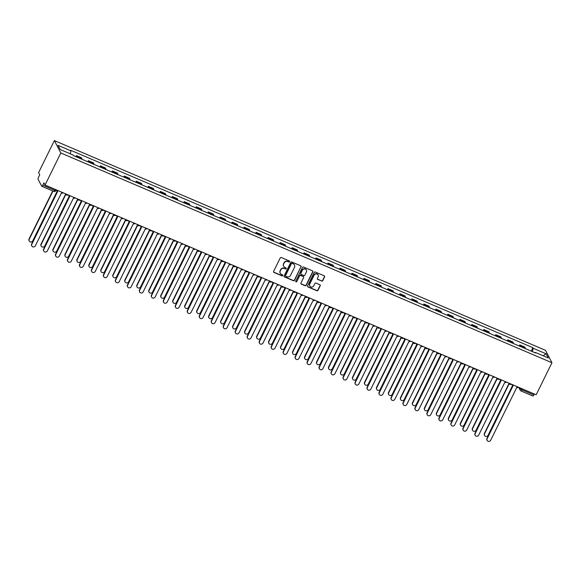 <?xml version="1.0" encoding="UTF-8"?>
<svg xmlns="http://www.w3.org/2000/svg" width="581" height="581" viewBox="0 0 581 581"><rect width="100%" height="100%" fill="white"/><g stroke="black" fill="none" stroke-linecap="round" stroke-linejoin="round"><path stroke-width="0.87" d="M289.621 261.704A0.596 0.559 152.5 0 0 289.353 260.956L281.342 257.536A0.85 0.799 152.5 0 0 280.216 257.957L273.615 271.385A0.85 0.799 152.5 0 0 274 272.453L282.01 275.873A0.596 0.559 152.5 0 0 282.794 275.074A0.596 0.559 152.5 0 0 282.526 274.828L281.487 274.385A2.716 2.571 152.5 0 1 280.253 270.971L280.805 269.845A2.716 2.571 152.5 0 1 284.385 268.495L285.424 268.938A0.596 0.559 152.5 0 0 286.208 268.139A0.596 0.559 152.5 0 0 285.939 267.892L284.901 267.449A2.716 2.571 152.5 0 1 283.666 264.028L284.211 262.91A2.716 2.571 152.5 0 1 287.798 261.559L288.837 262.002A0.596 0.559 152.5 0 0 289.621 261.704M283.608 266.192A2.716 2.571 152.5 0 1 283.535 263.781L284.087 262.663A2.716 2.571 152.5 0 1 287.675 261.312L288.706 261.755A0.596 0.559 152.5 0 0 289.541 261.087M273.564 271.966A0.85 0.799 152.5 0 0 273.869 272.198L281.879 275.626A0.596 0.559 152.5 0 0 282.715 274.958M280.195 273.128A2.716 2.571 152.5 0 1 280.122 270.717L280.674 269.599A2.716 2.571 152.5 0 1 284.262 268.248L285.293 268.691A0.596 0.559 152.5 0 0 286.128 268.023M321.613 281.095A0.85 0.799 152.5 0 0 322.738 280.674L324.59 276.905A0.85 0.799 152.5 0 0 324.205 275.837L315.309 272.039A0.85 0.799 152.5 0 0 314.183 272.467L307.581 285.888A0.85 0.799 152.5 0 0 307.966 286.956L316.863 290.754A0.85 0.799 152.5 0 0 317.981 290.333L320.225 285.779A0.85 0.799 152.5 0 0 319.833 284.712L316.028 283.085A0.85 0.799 152.5 0 0 314.909 283.513L313.798 285.765A2.266 2.15 152.5 0 1 309.767 285.954A2.266 2.15 152.5 0 1 309.76 284.044L314.11 275.205A2.266 2.15 152.5 0 1 318.141 275.024A2.266 2.15 152.5 0 1 318.148 276.934L317.422 278.401A0.85 0.799 152.5 0 0 317.807 279.468L321.489 280.848A0.85 0.799 152.5 0 0 322.608 280.427L324.459 276.658A0.85 0.799 152.5 0 0 324.51 276.077M551.95 362.726L536.176 394.789L45.049 185.048L60.823 152.985L551.95 362.726L545.486 350.321L54.36 140.573L38.578 172.637L39.726 174.837L38.564 177.19A1.728 0.443 -66.9 0 0 38.077 179.209L41.738 186.232A1.728 0.443 -66.9 0 0 41.803 186.298A1.728 0.443 -66.9 0 0 42.747 185.208L54.65 190.292L55.943 190.561L56.292 189.849M301.14 266.897A0.85 0.799 152.5 0 0 300.755 265.822L291.858 262.024A0.85 0.799 152.5 0 0 290.74 262.452L284.131 275.873A0.85 0.799 152.5 0 0 284.516 276.941L293.412 280.739A0.85 0.799 152.5 0 0 294.538 280.318L301.009 266.643A0.85 0.799 152.5 0 0 301.067 266.062M303.58 267.035L312.476 270.833A0.85 0.799 152.5 0 1 312.868 271.901L306.26 285.322A0.85 0.799 152.5 0 1 305.141 285.75L301.328 284.124A0.85 0.799 152.5 0 1 300.943 283.056L303.623 277.609A0.85 0.799 152.5 0 0 303.238 276.541L300.711 275.467A0.85 0.799 152.5 0 0 299.593 275.888L296.804 281.553A0.596 0.559 152.5 0 1 295.744 281.603A0.596 0.559 152.5 0 1 295.744 281.102L302.461 267.456A0.85 0.799 152.5 0 1 303.58 267.035M534.331 394.005L533.866 394.949A1.728 0.443 113.1 0 1 532.93 396.039A1.728 0.443 113.1 0 1 532.864 395.973M45.049 185.048L43.902 182.848L42.747 185.208M60.823 152.985L54.36 140.573M81.95 159.259A3.973 1.017 -66.9 0 0 81.856 158.511L76.786 156.34A3.973 1.017 113.1 0 1 76.881 157.095M76.786 156.34L76.394 155.585L75.864 156.659M81.856 158.511L81.463 157.749L76.394 155.585M87.847 161.779L88.377 160.705L88.77 161.46A3.973 1.017 113.1 0 1 88.864 162.208M93.933 164.372A3.973 1.017 -66.9 0 0 93.839 163.624L93.447 162.869L88.377 160.705M99.83 166.892L100.36 165.817L100.753 166.58A3.973 1.017 113.1 0 1 100.847 167.328M105.916 169.492A3.973 1.017 -66.9 0 0 105.822 168.744L105.43 167.989L100.36 165.817M111.813 172.012L112.344 170.937L112.736 171.693A3.973 1.017 113.1 0 1 112.83 172.448M117.899 174.612A3.973 1.017 -66.9 0 0 117.805 173.857L117.413 173.102L112.344 170.937M123.797 177.125L124.327 176.058L124.719 176.813A3.973 1.017 113.1 0 1 124.813 177.561M129.883 179.725A3.973 1.017 -66.9 0 0 129.788 178.977L129.396 178.222L124.327 176.058M135.78 182.245L136.31 181.17L136.702 181.933A3.973 1.017 113.1 0 1 136.796 182.681M141.866 184.845A3.973 1.017 -66.9 0 0 141.771 184.097L141.379 183.335L136.31 181.17M147.763 187.365L148.293 186.29L148.685 187.046A3.973 1.017 113.1 0 1 148.78 187.794M153.849 189.958A3.973 1.017 -66.9 0 0 153.754 189.21L153.362 188.455L148.293 186.29M159.746 192.478L160.269 191.41L160.668 192.166A3.973 1.017 113.1 0 1 160.763 192.914M165.832 195.078A3.973 1.017 -66.9 0 0 165.738 194.33L165.338 193.575L160.269 191.41M171.729 197.598L172.252 196.523L172.651 197.279A3.973 1.017 113.1 0 1 172.746 198.034M177.815 200.198A3.973 1.017 -66.9 0 0 177.721 199.443L177.321 198.687L172.252 196.523M183.712 202.711L184.235 201.643L184.635 202.399A3.973 1.017 113.1 0 1 184.729 203.147M189.798 205.311A3.973 1.017 -66.9 0 0 189.704 204.563L189.304 203.808L184.235 201.643M195.688 207.831L196.218 206.756L196.61 207.519A3.973 1.017 113.1 0 1 196.705 208.267M201.774 210.431A3.973 1.017 -66.9 0 0 201.68 209.683L201.287 208.92L196.218 206.756M207.671 212.951L208.201 211.876L208.594 212.631A3.973 1.017 113.1 0 1 208.688 213.38M213.757 215.551A3.973 1.017 -66.9 0 0 213.663 214.796L213.271 214.04L208.201 211.876M219.654 218.064L220.184 216.996L220.577 217.752A3.973 1.017 113.1 0 1 220.671 218.5M225.74 220.664A3.973 1.017 -66.9 0 0 225.646 219.916L225.254 219.16L220.184 216.996M231.637 223.184L232.168 222.109L232.56 222.864A3.973 1.017 113.1 0 1 232.654 223.62M237.723 225.784A3.973 1.017 -66.9 0 0 237.629 225.036L237.237 224.273L232.168 222.109M243.621 228.304L244.151 227.229L244.543 227.984A3.973 1.017 113.1 0 1 244.637 228.732M249.707 230.897A3.973 1.017 -66.9 0 0 249.612 230.149L249.22 229.393L244.151 227.229M255.604 233.417L256.134 232.342L256.526 233.104A3.973 1.017 113.1 0 1 256.62 233.852M261.69 236.017A3.973 1.017 -66.9 0 0 261.595 235.269L261.203 234.513L256.134 232.342M267.587 238.537L268.117 237.462L268.509 238.217A3.973 1.017 113.1 0 1 268.604 238.973M273.673 241.137A3.973 1.017 -66.9 0 0 273.578 240.381L273.186 239.626L268.117 237.462M279.57 243.65L280.093 242.582L280.492 243.337A3.973 1.017 113.1 0 1 280.587 244.085M285.656 246.25A3.973 1.017 -66.9 0 0 285.561 245.502L285.162 244.746L280.093 242.582M291.553 248.77L292.076 247.695L292.475 248.457A3.973 1.017 113.1 0 1 292.57 249.205M297.639 251.37A3.973 1.017 -66.9 0 0 297.545 250.622L297.145 249.859L292.076 247.695M303.536 253.89L304.059 252.815L304.459 253.57A3.973 1.017 113.1 0 1 304.553 254.318M309.622 256.49A3.973 1.017 -66.9 0 0 309.528 255.734L309.128 254.979L304.059 252.815M315.512 259.003L316.042 257.935L316.434 258.69A3.973 1.017 113.1 0 1 316.529 259.438M321.598 261.603A3.973 1.017 -66.9 0 0 321.504 260.854L321.111 260.099L316.042 257.935M327.495 264.123L328.025 263.048L328.418 263.803A3.973 1.017 113.1 0 1 328.512 264.558M333.581 266.723A3.973 1.017 -66.9 0 0 333.487 265.975L333.095 265.212L328.025 263.048M339.478 269.235L340.008 268.168L340.401 268.923A3.973 1.017 113.1 0 1 340.495 269.671M345.564 271.835A3.973 1.017 -66.9 0 0 345.47 271.087L345.078 270.332L340.008 268.168M351.461 274.355L351.992 273.281L352.384 274.043A3.973 1.017 113.1 0 1 352.478 274.791M357.547 276.955A3.973 1.017 -66.9 0 0 357.453 276.207L357.061 275.452L351.992 273.281M363.445 279.476L363.975 278.401L364.367 279.156A3.973 1.017 113.1 0 1 364.461 279.904M369.531 282.075A3.973 1.017 -66.9 0 0 369.436 281.32L369.044 280.565L363.975 278.401M375.428 284.588L375.958 283.521L376.35 284.276A3.973 1.017 113.1 0 1 376.444 285.024M381.514 287.188A3.973 1.017 -66.9 0 0 381.419 286.44L381.027 285.685L375.958 283.521M387.411 289.708L387.941 288.634L388.333 289.389A3.973 1.017 113.1 0 1 388.428 290.144M393.497 292.308A3.973 1.017 -66.9 0 0 393.402 291.56L393.01 290.798L387.941 288.634M399.394 294.828L399.917 293.754L400.316 294.509A3.973 1.017 113.1 0 1 400.411 295.257M405.48 297.421A3.973 1.017 -66.9 0 0 405.385 296.673L404.986 295.918L399.917 293.754M411.377 299.941L411.9 298.866L412.299 299.629A3.973 1.017 113.1 0 1 412.394 300.377M417.463 302.541A3.973 1.017 -66.9 0 0 417.369 301.793L416.969 301.038L411.9 298.866M423.36 305.061L423.883 303.986L424.283 304.742A3.973 1.017 113.1 0 1 424.377 305.497M429.446 307.661A3.973 1.017 -66.9 0 0 429.352 306.906L428.952 306.151L423.883 303.986M435.336 310.174L435.866 309.107L436.258 309.862A3.973 1.017 113.1 0 1 436.353 310.61M441.429 312.774A3.973 1.017 -66.9 0 0 441.335 312.026L440.935 311.271L435.866 309.107M447.319 315.294L447.849 314.219L448.242 314.982A3.973 1.017 113.1 0 1 448.336 315.73M453.405 317.894A3.973 1.017 -66.9 0 0 453.311 317.146L452.919 316.384L447.849 314.219M459.302 320.414L459.832 319.339L460.225 320.095A3.973 1.017 113.1 0 1 460.319 320.843M465.388 323.014A3.973 1.017 -66.9 0 0 465.294 322.259L464.902 321.504L459.832 319.339M471.285 325.527L471.816 324.459L472.208 325.215A3.973 1.017 113.1 0 1 472.302 325.963M477.371 328.127A3.973 1.017 -66.9 0 0 477.277 327.379L476.885 326.624L471.816 324.459M483.269 330.647L483.799 329.572L484.191 330.328A3.973 1.017 113.1 0 1 484.285 331.083M489.355 333.247A3.973 1.017 -66.9 0 0 489.26 332.499L488.868 331.736L483.799 329.572M495.252 335.76L495.782 334.692L496.174 335.448A3.973 1.017 113.1 0 1 496.268 336.196M501.338 338.36A3.973 1.017 -66.9 0 0 501.243 337.612L500.851 336.857L495.782 334.692M507.235 340.88L507.765 339.805L508.157 340.568A3.973 1.017 113.1 0 1 508.252 341.316M513.321 343.48A3.973 1.017 -66.9 0 0 513.226 342.732L512.834 341.977L507.765 339.805M519.218 346L519.741 344.925L520.14 345.68A3.973 1.017 113.1 0 1 520.235 346.436M525.304 348.6A3.973 1.017 -66.9 0 0 525.209 347.845L524.817 347.089L519.741 344.925M532.378 351.621L533.191 348.273L546.096 353.778L548.268 357.954L535.362 352.442L535.667 353.023L73.424 155.614L73.119 155.033L60.213 149.52L58.042 145.352L70.947 150.864L70.236 153.798M533.191 348.273L532.886 347.685L70.642 150.276L70.947 150.864M531.201 351.113L532.886 347.685M543.141 355.761L546.096 353.778M284.08 276.454A0.85 0.799 152.5 0 0 284.392 276.694L293.289 280.492A0.85 0.799 152.5 0 0 294.407 280.071L301.009 266.643M292.17 263.425A0.596 0.559 152.5 0 0 291.386 263.723L285.591 275.503A0.596 0.559 152.5 0 0 285.859 276.251L286.956 276.716A2.716 2.571 152.5 0 0 290.544 275.365L294.509 267.311A2.716 2.571 152.5 0 0 293.267 263.89L292.047 263.178A0.596 0.559 152.5 0 0 291.263 263.476L291.386 263.723M285.547 275.873A0.596 0.559 152.5 0 1 285.46 275.256L291.263 263.476M294.429 264.9A2.716 2.571 152.5 0 0 293.136 263.643L293.267 263.89M292.047 263.178L293.136 263.643M300.893 283.637A0.85 0.799 152.5 0 0 301.205 283.877L305.01 285.503A0.85 0.799 152.5 0 0 306.129 285.075L312.738 271.654A0.85 0.799 152.5 0 0 312.789 271.066M303.543 276.781A0.85 0.799 152.5 0 0 303.108 276.295L300.58 275.212A0.85 0.799 152.5 0 0 299.462 275.641L296.804 281.553M295.7 281.473A0.596 0.559 152.5 0 0 296.673 281.306M306.405 271.959A2.266 2.15 152.5 0 0 304.379 268.93A2.266 2.15 152.5 0 0 302.367 270.238L300.835 273.353A0.85 0.799 152.5 0 0 301.227 274.421L303.754 275.496A0.85 0.799 152.5 0 0 304.872 275.074L306.405 271.959M306.332 269.933A2.266 2.15 152.5 0 0 302.243 269.991L302.367 270.238M300.784 273.934A0.85 0.799 152.5 0 1 300.711 273.106L302.243 269.991M317.371 278.989A0.85 0.799 152.5 0 0 317.676 279.221L321.489 280.848M318.068 274.9A2.266 2.15 152.5 0 0 313.98 274.958L314.11 275.205M309.709 285.83A2.266 2.15 152.5 0 1 309.637 283.797L313.98 274.958M307.531 286.469A0.85 0.799 152.5 0 0 307.836 286.709L316.732 290.507A0.85 0.799 152.5 0 0 317.858 290.086L320.095 285.532A0.85 0.799 152.5 0 0 320.146 284.951M52.965 191.069L29.217 239.328A1.99 1.881 152.5 0 0 30.989 241.986A1.99 1.881 152.5 0 0 32.754 240.839L57.207 191.142M29.224 241.006L29.057 240.679A1.99 1.881 -27.5 0 1 29.05 239.009L52.697 190.953M56.713 190.031A1.728 1.634 152.5 0 0 57.672 191.44L31.802 244.296A1.99 1.881 152.5 0 0 33.575 246.954A1.99 1.881 152.5 0 0 35.339 245.807L61.441 193.045A1.728 1.634 152.5 0 0 63.213 192.805M31.81 245.966L31.643 245.647A1.99 1.881 -27.5 0 1 31.635 243.976L57.519 191.367M56.887 190.721L56.72 190.394A1.728 1.634 -27.5 0 1 56.575 189.972M65.784 194.49L41.2 244.448A1.99 1.881 152.5 0 0 42.972 247.107A1.99 1.881 152.5 0 0 44.737 245.959L69.19 196.255M41.207 246.119L41.04 245.799A1.99 1.881 -27.5 0 1 41.033 244.129L65.595 194.207A1.728 1.634 -27.5 0 1 65.435 193.756M77.767 199.603L53.183 249.569A1.99 1.881 152.5 0 0 54.955 252.219A1.99 1.881 152.5 0 0 56.713 251.072L81.173 201.375M53.191 251.239L53.016 250.919A1.99 1.881 -27.5 0 1 53.016 249.242L77.578 199.327A1.728 1.634 -27.5 0 1 77.418 198.876M68.696 195.143A1.728 1.634 152.5 0 0 69.655 196.56L43.786 249.416A1.99 1.881 152.5 0 0 45.558 252.067A1.99 1.881 152.5 0 0 47.322 250.919L73.417 198.165A1.728 1.634 152.5 0 0 75.196 197.925M43.793 251.086L43.626 250.76A1.99 1.881 -27.5 0 1 43.619 249.089L69.502 196.487M68.87 195.833L68.703 195.514A1.728 1.634 -27.5 0 1 68.558 195.085M80.679 200.263A1.728 1.634 152.5 0 0 81.638 201.672L55.769 254.529A1.99 1.881 152.5 0 0 57.541 257.187A1.99 1.881 152.5 0 0 59.306 256.039L85.4 203.285A1.728 1.634 152.5 0 0 87.179 203.038M55.776 256.206L55.609 255.88A1.99 1.881 -27.5 0 1 55.602 254.209L81.485 201.6M80.853 200.953L80.686 200.634A1.728 1.634 -27.5 0 1 80.534 200.205M89.75 204.723L65.166 254.681A1.99 1.881 152.5 0 0 66.938 257.339A1.99 1.881 152.5 0 0 68.696 256.192L93.156 206.487M65.166 256.359L64.999 256.032A1.99 1.881 -27.5 0 1 64.999 254.362L89.561 204.439A1.728 1.634 -27.5 0 1 89.401 203.989M101.733 209.843L77.15 259.801A1.99 1.881 152.5 0 0 78.922 262.459A1.99 1.881 152.5 0 0 80.679 261.312L105.139 211.607M77.15 261.472L76.983 261.152A1.99 1.881 -27.5 0 1 76.983 259.482L101.544 209.559A1.728 1.634 -27.5 0 1 101.384 209.109M113.716 214.955L89.133 264.921A1.99 1.881 152.5 0 0 90.905 267.572A1.99 1.881 152.5 0 0 92.662 266.425L117.122 216.728M89.133 266.592L88.966 266.265A1.99 1.881 -27.5 0 1 88.966 264.595L113.527 214.672M92.662 205.383A1.728 1.634 152.5 0 0 93.621 206.792L67.752 259.649A1.99 1.881 152.5 0 0 69.524 262.3A1.99 1.881 152.5 0 0 71.289 261.159L97.383 208.397A1.728 1.634 152.5 0 0 99.162 208.158M67.759 261.319L67.592 261A1.99 1.881 -27.5 0 1 67.585 259.322L93.468 206.72M92.837 206.073L92.669 205.747A1.728 1.634 -27.5 0 1 92.517 205.318M104.645 210.496A1.728 1.634 152.5 0 0 105.604 211.912L79.735 264.762A1.99 1.881 152.5 0 0 81.507 267.42A1.99 1.881 152.5 0 0 83.265 266.272L109.366 213.517A1.728 1.634 152.5 0 0 111.138 213.271M79.742 266.439L79.568 266.113A1.99 1.881 -27.5 0 1 79.568 264.442L105.451 211.833M104.82 211.186L104.653 210.867A1.728 1.634 -27.5 0 1 104.5 210.438M116.628 215.616A1.728 1.634 152.5 0 0 117.587 217.025L91.718 269.882A1.99 1.881 152.5 0 0 93.49 272.54A1.99 1.881 152.5 0 0 95.248 271.392L121.349 218.638A1.728 1.634 152.5 0 0 123.121 218.391M91.718 271.552L91.551 271.233A1.99 1.881 -27.5 0 1 91.551 269.562L117.435 216.953M116.803 216.306L116.636 215.987A1.728 1.634 -27.5 0 1 116.483 215.558M125.699 220.076L101.116 270.034A1.99 1.881 152.5 0 0 102.888 272.692A1.99 1.881 152.5 0 0 104.645 271.545L129.105 221.84M101.116 271.712L100.949 271.385A1.99 1.881 -27.5 0 1 100.941 269.715L125.511 219.792M128.604 220.736A1.728 1.634 152.5 0 0 129.57 222.145L103.701 275.002A1.99 1.881 152.5 0 0 105.473 277.653A1.99 1.881 152.5 0 0 107.231 276.505L133.332 223.75A1.728 1.634 152.5 0 0 135.104 223.511M103.701 276.672L103.534 276.353A1.99 1.881 -27.5 0 1 103.534 274.675L129.418 222.073M128.786 221.426L128.612 221.1A1.728 1.634 -27.5 0 1 128.466 220.671M137.682 225.188L113.092 275.154A1.99 1.881 152.5 0 0 114.864 277.805A1.99 1.881 152.5 0 0 116.628 276.665L141.081 226.96M113.099 276.825L112.932 276.505A1.99 1.881 -27.5 0 1 112.925 274.828L137.494 224.912M140.587 225.849A1.728 1.634 152.5 0 0 141.553 227.258L115.684 280.115A1.99 1.881 152.5 0 0 117.456 282.773A1.99 1.881 152.5 0 0 119.214 281.625L145.315 228.87A1.728 1.634 152.5 0 0 147.087 228.624M115.684 281.792L115.517 281.465A1.99 1.881 -27.5 0 1 115.517 279.795L141.401 227.186M140.769 226.539L140.595 226.22A1.728 1.634 -27.5 0 1 140.449 225.791M149.658 230.308L125.075 280.267A1.99 1.881 152.5 0 0 126.847 282.925A1.99 1.881 152.5 0 0 128.612 281.778L153.064 232.08M125.082 281.945L124.915 281.618A1.99 1.881 -27.5 0 1 124.908 279.948L149.477 230.025M152.571 230.969A1.728 1.634 152.5 0 0 153.529 232.378L127.667 285.235A1.99 1.881 152.5 0 0 129.44 287.893A1.99 1.881 152.5 0 0 131.197 286.745L157.298 233.983A1.728 1.634 152.5 0 0 159.071 233.744M127.667 286.905L127.5 286.586A1.99 1.881 -27.5 0 1 127.493 284.908L153.384 232.306M152.745 231.659L152.578 231.332A1.728 1.634 -27.5 0 1 152.433 230.904M161.641 235.428L137.058 285.387A1.99 1.881 152.5 0 0 138.83 288.045A1.99 1.881 152.5 0 0 140.595 286.898L165.048 237.193M137.065 287.058L136.898 286.738A1.99 1.881 -27.5 0 1 136.891 285.068L161.453 235.145M164.554 236.082A1.728 1.634 152.5 0 0 165.512 237.498L139.643 290.347A1.99 1.881 152.5 0 0 141.415 293.006A1.99 1.881 152.5 0 0 143.18 291.858L169.282 239.103A1.728 1.634 152.5 0 0 171.054 238.864M139.651 292.025L139.484 291.698A1.99 1.881 -27.5 0 1 139.476 290.028L165.367 237.426M164.728 236.772L164.561 236.452A1.728 1.634 -27.5 0 1 164.416 236.024M173.625 240.541L149.041 290.507A1.99 1.881 152.5 0 0 150.813 293.158A1.99 1.881 152.5 0 0 152.578 292.011L177.031 242.313M149.048 292.178L148.881 291.858A1.99 1.881 -27.5 0 1 148.874 290.18L173.436 240.258A1.728 1.634 -27.5 0 1 173.283 239.808M185.608 245.661L161.024 295.62A1.99 1.881 152.5 0 0 162.796 298.278A1.99 1.881 152.5 0 0 164.561 297.131L189.014 247.426M161.031 297.298L160.864 296.971A1.99 1.881 -27.5 0 1 160.857 295.301L185.419 245.378A1.728 1.634 -27.5 0 1 185.266 244.928M197.591 250.781L173.007 300.74A1.99 1.881 152.5 0 0 174.779 303.398A1.99 1.881 152.5 0 0 176.537 302.251L200.997 252.546M173.015 302.41L172.84 302.091A1.99 1.881 -27.5 0 1 172.84 300.413L197.402 250.498A1.728 1.634 -27.5 0 1 197.242 250.048M209.574 255.894L184.99 305.86A1.99 1.881 152.5 0 0 186.762 308.511A1.99 1.881 152.5 0 0 188.52 307.364L212.98 257.666M184.99 307.531L184.823 307.204A1.99 1.881 -27.5 0 1 184.823 305.533L209.385 255.611A1.728 1.634 -27.5 0 1 209.225 255.161M221.557 261.014L196.974 310.973A1.99 1.881 152.5 0 0 198.746 313.631A1.99 1.881 152.5 0 0 200.503 312.484L224.963 262.779M196.974 312.643L196.806 312.324A1.99 1.881 -27.5 0 1 196.806 310.653L221.368 260.731A1.728 1.634 -27.5 0 1 221.208 260.281M233.54 266.127L208.957 316.093A1.99 1.881 152.5 0 0 210.729 318.744A1.99 1.881 152.5 0 0 212.486 317.604L236.946 267.899M208.957 317.763L208.79 317.444A1.99 1.881 -27.5 0 1 208.79 315.766L233.351 265.851A1.728 1.634 -27.5 0 1 233.192 265.401M176.537 241.202A1.728 1.634 152.5 0 0 177.495 242.611L151.626 295.468A1.99 1.881 152.5 0 0 153.399 298.126A1.99 1.881 152.5 0 0 155.163 296.978L181.265 244.223A1.728 1.634 152.5 0 0 183.037 243.976M151.634 297.138L151.467 296.818A1.99 1.881 -27.5 0 1 151.459 295.148L177.343 242.538M176.711 241.892L176.544 241.573A1.728 1.634 -27.5 0 1 176.399 241.144M188.52 246.322A1.728 1.634 152.5 0 0 189.479 247.731L163.61 300.588A1.99 1.881 152.5 0 0 165.382 303.238A1.99 1.881 152.5 0 0 167.146 302.098L193.241 249.336A1.728 1.634 152.5 0 0 195.02 249.096M163.617 302.258L163.45 301.938A1.99 1.881 -27.5 0 1 163.443 300.261L189.326 247.659M188.694 247.012L188.527 246.685A1.728 1.634 -27.5 0 1 188.382 246.257M200.503 251.435A1.728 1.634 152.5 0 0 201.462 252.851L175.593 305.7A1.99 1.881 152.5 0 0 177.365 308.358A1.99 1.881 152.5 0 0 179.13 307.211L205.224 254.456A1.728 1.634 152.5 0 0 207.003 254.209M175.6 307.378L175.433 307.051A1.99 1.881 -27.5 0 1 175.426 305.381L201.309 252.771M200.677 252.125L200.51 251.805A1.728 1.634 -27.5 0 1 200.358 251.377M212.486 256.555A1.728 1.634 152.5 0 0 213.445 257.964L187.576 310.82A1.99 1.881 152.5 0 0 189.348 313.479A1.99 1.881 152.5 0 0 191.113 312.331L217.207 259.569A1.728 1.634 152.5 0 0 218.986 259.329M187.583 312.491L187.416 312.171A1.99 1.881 -27.5 0 1 187.409 310.501L213.292 257.891M212.661 257.245L212.493 256.918A1.728 1.634 -27.5 0 1 212.341 256.497M224.469 261.668A1.728 1.634 152.5 0 0 225.428 263.084L199.559 315.941A1.99 1.881 152.5 0 0 201.331 318.591A1.99 1.881 152.5 0 0 203.089 317.444L229.19 264.689A1.728 1.634 152.5 0 0 230.962 264.449M199.566 317.611L199.392 317.291A1.99 1.881 -27.5 0 1 199.392 315.614L225.275 263.011M224.644 262.365L224.477 262.038A1.728 1.634 -27.5 0 1 224.324 261.61M236.452 266.788A1.728 1.634 152.5 0 0 237.411 268.197L211.542 321.053A1.99 1.881 152.5 0 0 213.314 323.711A1.99 1.881 152.5 0 0 215.072 322.564L241.173 269.809A1.728 1.634 152.5 0 0 242.945 269.562M211.542 322.731L211.375 322.404A1.99 1.881 -27.5 0 1 211.375 320.734L237.259 268.124M236.627 267.478L236.46 267.158A1.728 1.634 -27.5 0 1 236.307 266.73M245.523 271.247L220.94 321.206A1.99 1.881 152.5 0 0 222.712 323.864A1.99 1.881 152.5 0 0 224.469 322.716L248.929 273.012M220.94 322.883L220.773 322.557A1.99 1.881 -27.5 0 1 220.765 320.886L245.335 270.964A1.728 1.634 -27.5 0 1 245.175 270.514M248.428 271.908A1.728 1.634 152.5 0 0 249.394 273.317L223.525 326.173A1.99 1.881 152.5 0 0 225.297 328.824A1.99 1.881 152.5 0 0 227.055 327.684L253.156 274.922A1.728 1.634 152.5 0 0 254.928 274.682M223.525 327.844L223.358 327.524A1.99 1.881 -27.5 0 1 223.358 325.847L249.242 273.244M248.61 272.598L248.443 272.271A1.728 1.634 -27.5 0 1 248.29 271.843M257.506 276.367L232.916 326.326A1.99 1.881 152.5 0 0 234.688 328.984A1.99 1.881 152.5 0 0 236.452 327.837L260.913 278.132M232.923 327.996L232.756 327.677A1.99 1.881 -27.5 0 1 232.749 326.006L257.318 276.084A1.728 1.634 -27.5 0 1 257.158 275.634M260.411 277.021A1.728 1.634 152.5 0 0 261.377 278.437L235.508 331.286A1.99 1.881 152.5 0 0 237.28 333.944A1.99 1.881 152.5 0 0 239.038 332.797L265.139 280.042A1.728 1.634 152.5 0 0 266.911 279.795M235.508 332.964L235.341 332.637A1.99 1.881 -27.5 0 1 235.341 330.967L261.225 278.357M260.593 277.711L260.419 277.391A1.728 1.634 -27.5 0 1 260.273 276.963M269.482 281.48L244.899 331.446A1.99 1.881 152.5 0 0 246.671 334.097A1.99 1.881 152.5 0 0 248.436 332.949L272.888 283.252M244.906 333.116L244.739 332.797A1.99 1.881 -27.5 0 1 244.732 331.119L269.301 281.197M272.395 282.141A1.728 1.634 152.5 0 0 273.36 283.55L247.491 336.406A1.99 1.881 152.5 0 0 249.264 339.064A1.99 1.881 152.5 0 0 251.021 337.917L277.122 285.162A1.728 1.634 152.5 0 0 278.895 284.915M247.491 338.077L247.324 337.757A1.99 1.881 -27.5 0 1 247.317 336.087L273.208 283.477M272.569 282.831L272.402 282.511A1.728 1.634 -27.5 0 1 272.257 282.083M281.465 286.6L256.882 336.559A1.99 1.881 152.5 0 0 258.654 339.217A1.99 1.881 152.5 0 0 260.419 338.069L284.872 288.365M256.889 338.236L256.722 337.91A1.99 1.881 -27.5 0 1 256.715 336.239L281.277 286.317M284.378 287.261A1.728 1.634 152.5 0 0 285.336 288.67L259.467 341.526A1.99 1.881 152.5 0 0 261.239 344.177A1.99 1.881 152.5 0 0 263.004 343.03L289.106 290.275A1.728 1.634 152.5 0 0 290.878 290.035M259.475 343.197L259.308 342.877A1.99 1.881 -27.5 0 1 259.3 341.2L285.191 288.597M284.552 287.951L284.385 287.624A1.728 1.634 -27.5 0 1 284.24 287.196M293.449 291.713L268.865 341.679A1.99 1.881 152.5 0 0 270.637 344.33A1.99 1.881 152.5 0 0 272.402 343.189L296.855 293.485M268.872 343.349L268.705 343.03A1.99 1.881 -27.5 0 1 268.698 341.352L293.26 291.437M296.361 292.374A1.728 1.634 152.5 0 0 297.319 293.783L271.45 346.639A1.99 1.881 152.5 0 0 273.223 349.297A1.99 1.881 152.5 0 0 274.987 348.15L301.089 295.395A1.728 1.634 152.5 0 0 302.861 295.148M271.458 348.317L271.291 347.99A1.99 1.881 -27.5 0 1 271.283 346.32L297.174 293.71M296.535 293.064L296.368 292.744A1.728 1.634 -27.5 0 1 296.223 292.316M305.432 296.833L280.848 346.792A1.99 1.881 152.5 0 0 282.62 349.45A1.99 1.881 152.5 0 0 284.385 348.302L308.838 298.605M280.855 348.469L280.688 348.142A1.99 1.881 -27.5 0 1 280.681 346.472L305.243 296.55M308.344 297.494A1.728 1.634 152.5 0 0 309.303 298.903L283.434 351.759A1.99 1.881 152.5 0 0 285.206 354.417A1.99 1.881 152.5 0 0 286.97 353.27L313.065 300.508A1.728 1.634 152.5 0 0 314.844 300.268M283.441 353.43L283.274 353.11A1.99 1.881 -27.5 0 1 283.267 351.432L309.15 298.83M308.518 298.184L308.351 297.857A1.728 1.634 -27.5 0 1 308.206 297.436M317.415 301.953L292.831 351.912A1.99 1.881 152.5 0 0 294.603 354.57A1.99 1.881 152.5 0 0 296.368 353.422L320.821 303.718M292.839 353.582L292.664 353.263A1.99 1.881 -27.5 0 1 292.664 351.592L317.226 301.67M320.327 302.607A1.728 1.634 152.5 0 0 321.286 304.023L295.417 356.879A1.99 1.881 152.5 0 0 297.189 359.53A1.99 1.881 152.5 0 0 298.954 358.383L325.048 305.628A1.728 1.634 152.5 0 0 326.827 305.388M295.424 358.55L295.257 358.223A1.99 1.881 -27.5 0 1 295.25 356.552L321.133 303.95M320.501 303.297L320.334 302.977A1.728 1.634 -27.5 0 1 320.189 302.548M329.398 307.066L304.814 357.032A1.99 1.881 152.5 0 0 306.586 359.683A1.99 1.881 152.5 0 0 308.344 358.535L332.804 308.838M304.822 358.702L304.647 358.383A1.99 1.881 -27.5 0 1 304.647 356.705L329.209 306.783A1.728 1.634 -27.5 0 1 329.049 306.34M332.31 307.727A1.728 1.634 152.5 0 0 333.269 309.136L307.4 361.992A1.99 1.881 152.5 0 0 309.172 364.65A1.99 1.881 152.5 0 0 310.937 363.503L337.031 310.748A1.728 1.634 152.5 0 0 338.81 310.501M307.407 363.662L307.24 363.343A1.99 1.881 -27.5 0 1 307.233 361.672L333.116 309.063M332.485 308.417L332.317 308.097A1.728 1.634 -27.5 0 1 332.165 307.669M341.381 312.186L316.798 362.145A1.99 1.881 152.5 0 0 318.57 364.803A1.99 1.881 152.5 0 0 320.327 363.655L344.787 313.951M316.798 363.822L316.63 363.495A1.99 1.881 -27.5 0 1 316.63 361.825L341.192 311.903A1.728 1.634 -27.5 0 1 341.032 311.452M344.293 312.847A1.728 1.634 152.5 0 0 345.252 314.256L319.383 367.112A1.99 1.881 152.5 0 0 321.155 369.763A1.99 1.881 152.5 0 0 322.92 368.623L349.014 315.861A1.728 1.634 152.5 0 0 350.793 315.621M319.39 368.782L319.216 368.463A1.99 1.881 -27.5 0 1 319.216 366.785L345.099 314.183M344.468 313.537L344.301 313.21A1.728 1.634 -27.5 0 1 344.148 312.781M353.364 317.306L328.781 367.265A1.99 1.881 152.5 0 0 330.553 369.923A1.99 1.881 152.5 0 0 332.31 368.775L356.77 319.071M328.781 368.935L328.614 368.615A1.99 1.881 -27.5 0 1 328.614 366.938L353.175 317.023A1.728 1.634 -27.5 0 1 353.016 316.572M356.276 317.96A1.728 1.634 152.5 0 0 357.235 319.376L331.366 372.225A1.99 1.881 152.5 0 0 333.138 374.883A1.99 1.881 152.5 0 0 334.896 373.736L360.997 320.981A1.728 1.634 152.5 0 0 362.769 320.734M331.373 373.903L331.199 373.576A1.99 1.881 -27.5 0 1 331.199 371.905L357.083 319.296M356.451 318.649L356.284 318.33A1.728 1.634 -27.5 0 1 356.131 317.901M365.347 322.419L340.764 372.385A1.99 1.881 152.5 0 0 342.536 375.035A1.99 1.881 152.5 0 0 344.293 373.888L368.753 324.191M340.764 374.055L340.597 373.728A1.99 1.881 -27.5 0 1 340.589 372.058L365.159 322.135A1.728 1.634 -27.5 0 1 364.999 321.685M368.252 323.08A1.728 1.634 152.5 0 0 369.218 324.488L343.349 377.345A1.99 1.881 152.5 0 0 345.121 380.003A1.99 1.881 152.5 0 0 346.879 378.856L372.98 326.101A1.728 1.634 152.5 0 0 374.752 325.854M343.349 379.015L343.182 378.696A1.99 1.881 -27.5 0 1 343.182 377.025L369.066 324.416M368.434 323.77L368.267 323.443A1.728 1.634 -27.5 0 1 368.114 323.021M377.33 327.539L352.747 377.497A1.99 1.881 152.5 0 0 354.512 380.156A1.99 1.881 152.5 0 0 356.276 379.008L380.737 329.304M352.747 379.168L352.58 378.848A1.99 1.881 -27.5 0 1 352.573 377.178L377.142 327.256A1.728 1.634 -27.5 0 1 376.982 326.805M380.235 328.192A1.728 1.634 152.5 0 0 381.201 329.609L355.332 382.465A1.99 1.881 152.5 0 0 357.104 385.116A1.99 1.881 152.5 0 0 358.862 383.968L384.963 331.214A1.728 1.634 152.5 0 0 386.735 330.974M355.332 384.135L355.165 383.816A1.99 1.881 -27.5 0 1 355.165 382.138L381.049 329.536M380.417 328.89L380.243 328.563A1.728 1.634 -27.5 0 1 380.097 328.134M389.306 332.652L364.723 382.618A1.99 1.881 152.5 0 0 366.495 385.268A1.99 1.881 152.5 0 0 368.26 384.128L392.712 334.424M364.73 384.288L364.563 383.968A1.99 1.881 -27.5 0 1 364.556 382.291L389.125 332.376A1.728 1.634 -27.5 0 1 388.965 331.925M392.219 333.312A1.728 1.634 152.5 0 0 393.184 334.721L367.315 387.578A1.99 1.881 152.5 0 0 369.088 390.236A1.99 1.881 152.5 0 0 370.845 389.088L396.946 336.334A1.728 1.634 152.5 0 0 398.719 336.087M367.315 389.255L367.148 388.929A1.99 1.881 -27.5 0 1 367.141 387.258L393.032 334.649M392.393 334.002L392.226 333.683A1.728 1.634 -27.5 0 1 392.081 333.254M401.289 337.772L376.706 387.73A1.99 1.881 152.5 0 0 378.478 390.388A1.99 1.881 152.5 0 0 380.243 389.241L404.696 339.536M376.713 389.408L376.546 389.081A1.99 1.881 -27.5 0 1 376.539 387.411L401.101 337.488A1.728 1.634 -27.5 0 1 400.948 337.038M404.202 338.433A1.728 1.634 152.5 0 0 405.16 339.841L379.299 392.698A1.99 1.881 152.5 0 0 381.063 395.356A1.99 1.881 152.5 0 0 382.828 394.208L408.93 341.446A1.728 1.634 152.5 0 0 410.702 341.207M379.299 394.368L379.132 394.049A1.99 1.881 -27.5 0 1 379.124 392.371L405.015 339.769M404.376 339.122L404.209 338.796A1.728 1.634 -27.5 0 1 404.064 338.367M413.273 342.892L388.689 392.85A1.99 1.881 152.5 0 0 390.461 395.508A1.99 1.881 152.5 0 0 392.226 394.361L416.679 344.656M388.696 394.521L388.529 394.201A1.99 1.881 -27.5 0 1 388.522 392.531L413.084 342.608A1.728 1.634 -27.5 0 1 412.931 342.158M416.185 343.545A1.728 1.634 152.5 0 0 417.143 344.961L391.274 397.811A1.99 1.881 152.5 0 0 393.046 400.469A1.99 1.881 152.5 0 0 394.811 399.321L420.913 346.566A1.728 1.634 152.5 0 0 422.685 346.32M391.282 399.488L391.115 399.162A1.99 1.881 -27.5 0 1 391.107 397.491L416.998 344.882M416.359 344.235L416.192 343.916A1.728 1.634 -27.5 0 1 416.047 343.487M425.256 348.004L400.672 397.97A1.99 1.881 152.5 0 0 402.444 400.621A1.99 1.881 152.5 0 0 404.209 399.474L428.662 349.777M400.679 399.641L400.512 399.321A1.99 1.881 -27.5 0 1 400.505 397.644L425.067 347.721M428.168 348.665A1.728 1.634 152.5 0 0 429.127 350.074L403.258 402.931A1.99 1.881 152.5 0 0 405.03 405.589A1.99 1.881 152.5 0 0 406.794 404.441L432.889 351.687A1.728 1.634 152.5 0 0 434.668 351.44M403.265 404.601L403.098 404.282A1.99 1.881 -27.5 0 1 403.091 402.611L428.974 350.002M428.342 349.355L428.175 349.036A1.728 1.634 -27.5 0 1 428.03 348.607M437.239 353.125L412.655 403.083A1.99 1.881 152.5 0 0 414.427 405.741A1.99 1.881 152.5 0 0 416.192 404.594L440.645 354.889M412.663 404.761L412.488 404.434A1.99 1.881 -27.5 0 1 412.488 402.764L437.05 352.841M440.151 353.785A1.728 1.634 152.5 0 0 441.11 355.194L415.241 408.051A1.99 1.881 152.5 0 0 417.013 410.702A1.99 1.881 152.5 0 0 418.778 409.554L444.872 356.799A1.728 1.634 152.5 0 0 446.651 356.56M415.248 409.721L415.081 409.402A1.99 1.881 -27.5 0 1 415.074 407.724L440.957 355.122M440.325 354.475L440.158 354.149A1.728 1.634 -27.5 0 1 440.013 353.72M449.222 358.237L424.638 408.203A1.99 1.881 152.5 0 0 426.41 410.861A1.99 1.881 152.5 0 0 428.168 409.714L452.628 360.009M424.646 409.874L424.471 409.554A1.99 1.881 -27.5 0 1 424.471 407.877L449.033 357.961M452.134 358.898A1.728 1.634 152.5 0 0 453.093 360.314L427.224 413.164A1.99 1.881 152.5 0 0 428.996 415.822A1.99 1.881 152.5 0 0 430.761 414.674L456.855 361.919A1.728 1.634 152.5 0 0 458.634 361.672M427.231 414.841L427.064 414.514A1.99 1.881 -27.5 0 1 427.057 412.844L452.94 360.235M452.308 359.588L452.141 359.269A1.728 1.634 -27.5 0 1 451.989 358.84M461.205 363.357L436.622 413.316A1.99 1.881 152.5 0 0 438.394 415.974A1.99 1.881 152.5 0 0 440.151 414.827L464.611 365.129M436.622 414.994L436.454 414.667A1.99 1.881 -27.5 0 1 436.454 412.997L461.016 363.074M464.117 364.018A1.728 1.634 152.5 0 0 465.076 365.427L439.207 418.284A1.99 1.881 152.5 0 0 440.979 420.942A1.99 1.881 152.5 0 0 442.744 419.794L468.838 367.032A1.728 1.634 152.5 0 0 470.617 366.793M439.214 419.954L439.04 419.635A1.99 1.881 -27.5 0 1 439.04 417.957L464.923 365.355M464.292 364.708L464.125 364.381A1.728 1.634 -27.5 0 1 463.972 363.96M473.188 368.477L448.605 418.436A1.99 1.881 152.5 0 0 450.377 421.094A1.99 1.881 152.5 0 0 452.134 419.947L476.594 370.242M448.605 420.107L448.438 419.787A1.99 1.881 -27.5 0 1 448.438 418.117L472.999 368.194M476.1 369.131A1.728 1.634 152.5 0 0 477.059 370.547L451.19 423.404A1.99 1.881 152.5 0 0 452.962 426.055A1.99 1.881 152.5 0 0 454.72 424.907L480.821 372.152A1.728 1.634 152.5 0 0 482.593 371.913M451.197 425.074L451.023 424.747A1.99 1.881 -27.5 0 1 451.023 423.077L476.907 370.475M476.275 369.821L476.108 369.501A1.728 1.634 -27.5 0 1 475.955 369.073M485.171 373.59L460.588 423.556A1.99 1.881 152.5 0 0 462.36 426.207A1.99 1.881 152.5 0 0 464.117 425.06L488.577 375.362M460.588 425.227L460.421 424.907A1.99 1.881 -27.5 0 1 460.413 423.229L484.982 373.314M488.084 374.251A1.728 1.634 152.5 0 0 489.042 375.66L463.173 428.517A1.99 1.881 152.5 0 0 464.945 431.175A1.99 1.881 152.5 0 0 466.703 430.027L492.804 377.272A1.728 1.634 152.5 0 0 494.576 377.025M463.173 430.187L463.006 429.867A1.99 1.881 -27.5 0 1 463.006 428.197L488.89 375.587M488.258 374.941L488.091 374.622A1.728 1.634 -27.5 0 1 487.938 374.193M497.154 378.71L472.571 428.669A1.99 1.881 152.5 0 0 474.336 431.327A1.99 1.881 152.5 0 0 476.1 430.18L500.561 380.475M472.571 430.347L472.404 430.02A1.99 1.881 -27.5 0 1 472.397 428.35L496.966 378.427A1.728 1.634 -27.5 0 1 496.806 377.977M500.059 379.371A1.728 1.634 152.5 0 0 501.025 380.78L475.156 433.637A1.99 1.881 152.5 0 0 476.928 436.287A1.99 1.881 152.5 0 0 478.686 435.147L504.787 382.385A1.728 1.634 152.5 0 0 506.559 382.145M475.156 435.307L474.989 434.987A1.99 1.881 -27.5 0 1 474.989 433.31L500.873 380.708M500.241 380.061L500.067 379.734A1.728 1.634 -27.5 0 1 499.921 379.306M509.138 383.83L484.547 433.789A1.99 1.881 152.5 0 0 486.319 436.447A1.99 1.881 152.5 0 0 488.084 435.3L512.536 385.595M484.554 435.459L484.387 435.14A1.99 1.881 -27.5 0 1 484.38 433.47L508.949 383.547A1.728 1.634 -27.5 0 1 508.789 383.097M512.043 384.484A1.728 1.634 152.5 0 0 513.008 385.9L487.139 438.749A1.99 1.881 152.5 0 0 488.911 441.407A1.99 1.881 152.5 0 0 490.669 440.26L516.77 387.505A1.728 1.634 152.5 0 0 518.543 387.258M487.139 440.427L486.972 440.1A1.99 1.881 -27.5 0 1 486.965 438.43L512.856 385.82M512.224 385.174L512.05 384.854A1.728 1.634 -27.5 0 1 511.905 384.426M519.661 387.738L520.169 388.711L521.963 389.866L533.866 394.949M520.474 388.086L520.169 388.711A1.728 1.634 -27.5 0 0 520.169 390.171A1.728 1.728 0 0 0 521.026 390.955A1.728 0.443 -66.9 0 0 521.963 389.866L522.428 388.921M513.226 342.732L508.157 340.568M501.243 337.612L496.174 335.448M489.26 332.499L484.191 330.328M477.277 327.379L472.208 325.215M465.294 322.259L460.225 320.095M453.311 317.146L448.242 314.982M441.335 312.026L436.258 309.862M429.352 306.906L424.283 304.742M417.369 301.793L412.299 299.629M405.385 296.673L400.316 294.509M393.402 291.56L388.333 289.389M381.419 286.44L376.35 284.276M369.436 281.32L364.367 279.156M357.453 276.207L352.384 274.043M345.47 271.087L340.401 268.923M333.487 265.975L328.418 263.803M321.504 260.854L316.434 258.69M309.528 255.734L304.459 253.57M297.545 250.622L292.475 248.457M285.561 245.502L280.492 243.337M273.578 240.381L268.509 238.217M261.595 235.269L256.526 233.104M249.612 230.149L244.543 227.984M237.629 225.036L232.56 222.864M225.646 219.916L220.577 217.752M213.663 214.796L208.594 212.631M201.68 209.683L196.61 207.519M189.704 204.563L184.635 202.399M177.721 199.443L172.651 197.279M165.738 194.33L160.668 192.166M153.754 189.21L148.685 187.046M141.771 184.097L136.702 181.933M129.788 178.977L124.719 176.813M117.805 173.857L112.736 171.693M105.822 168.744L100.753 166.58M93.839 163.624L88.77 161.46M525.209 347.845L520.14 345.68M66.372 194.911A1.728 1.634 -27.5 0 1 65.588 194.192A1.728 1.728 0 0 0 68.028 194.86M78.355 200.031A1.728 1.634 -27.5 0 1 77.571 199.305A1.728 1.728 0 0 0 80.011 199.98M90.338 205.144A1.728 1.634 -27.5 0 1 89.554 204.425A1.728 1.728 0 0 0 91.994 205.1M102.321 210.264A1.728 1.634 -27.5 0 1 101.537 209.545A1.728 1.728 0 0 0 103.977 210.213M114.304 215.384A1.728 1.634 -27.5 0 1 113.368 214.222M126.288 220.497A1.728 1.634 -27.5 0 1 125.351 219.342M138.271 225.617A1.728 1.634 -27.5 0 1 137.334 224.462M150.247 230.73A1.728 1.634 -27.5 0 1 149.317 229.575M162.23 235.85A1.728 1.634 -27.5 0 1 161.3 234.695M174.213 240.97A1.728 1.634 -27.5 0 1 173.428 240.243A1.728 1.728 0 0 0 175.869 240.919M186.196 246.083A1.728 1.634 -27.5 0 1 185.412 245.364A1.728 1.728 0 0 0 187.852 246.032M198.179 251.203A1.728 1.634 -27.5 0 1 197.395 250.484A1.728 1.728 0 0 0 199.835 251.152M210.162 256.323A1.728 1.634 -27.5 0 1 209.378 255.596A1.728 1.728 0 0 0 211.818 256.272M222.145 261.435A1.728 1.634 -27.5 0 1 221.361 260.716A1.728 1.728 0 0 0 223.801 261.385M234.128 266.556A1.728 1.634 -27.5 0 1 233.344 265.829A1.728 1.728 0 0 0 235.784 266.505M246.112 271.668A1.728 1.634 -27.5 0 1 245.327 270.949A1.728 1.728 0 0 0 247.767 271.625M258.095 276.788A1.728 1.634 -27.5 0 1 257.31 276.069A1.728 1.728 0 0 0 259.751 276.738M270.071 281.908A1.728 1.634 -27.5 0 1 269.141 280.746M282.054 287.021A1.728 1.634 -27.5 0 1 281.124 285.867M294.037 292.141A1.728 1.634 -27.5 0 1 293.107 290.987M306.02 297.254A1.728 1.634 -27.5 0 1 305.09 296.099M318.003 302.374A1.728 1.634 -27.5 0 1 317.066 301.219M329.986 307.494A1.728 1.634 -27.5 0 1 329.202 306.768A1.728 1.728 0 0 0 331.642 307.443M341.969 312.607A1.728 1.634 -27.5 0 1 341.185 311.888A1.728 1.728 0 0 0 343.625 312.556M353.952 317.727A1.728 1.634 -27.5 0 1 353.168 317.008A1.728 1.728 0 0 0 355.608 317.676M365.936 322.847A1.728 1.634 -27.5 0 1 365.151 322.121A1.728 1.728 0 0 0 367.591 322.796M377.919 327.96A1.728 1.634 -27.5 0 1 377.134 327.241A1.728 1.728 0 0 0 379.575 327.909M389.902 333.08A1.728 1.634 -27.5 0 1 389.11 332.354A1.728 1.728 0 0 0 391.558 333.029M401.878 338.193A1.728 1.634 -27.5 0 1 401.093 337.474A1.728 1.728 0 0 0 403.534 338.149M413.861 343.313A1.728 1.634 -27.5 0 1 413.076 342.594A1.728 1.728 0 0 0 415.517 343.262M425.844 348.433A1.728 1.634 -27.5 0 1 424.914 347.271M437.827 353.546A1.728 1.634 -27.5 0 1 436.89 352.391M449.81 358.666A1.728 1.634 -27.5 0 1 448.873 357.511M461.793 363.779A1.728 1.634 -27.5 0 1 460.856 362.624M473.776 368.899A1.728 1.634 -27.5 0 1 472.84 367.744M485.76 374.019A1.728 1.634 -27.5 0 1 484.823 372.864M497.743 379.132A1.728 1.634 -27.5 0 1 496.958 378.413A1.728 1.728 0 0 0 499.399 379.081M509.726 384.252A1.728 1.634 -27.5 0 1 508.941 383.533A1.728 1.728 0 0 0 511.382 384.201M55.115 189.348L54.65 190.292A1.728 0.443 -66.9 0 1 53.713 191.381A1.728 1.728 0 0 0 55.943 190.561M518.688 387.324L520.169 390.171A1.728 1.634 -27.5 0 0 520.954 390.89A1.728 0.443 -66.9 0 0 521.026 390.955L532.93 396.039M53.641 191.316A1.728 0.443 -66.9 0 0 53.713 191.381L41.803 186.298M65.341 193.713L65.588 194.192M77.324 198.833L77.571 199.305M89.307 203.946L89.554 204.425M101.29 209.066L101.537 209.545M113.266 214.186L113.52 214.658A1.728 1.728 0 0 0 115.96 215.333M125.249 219.298L125.503 219.778A1.728 1.728 0 0 0 127.943 220.446M137.232 224.419L137.486 224.898A1.728 1.728 0 0 0 139.927 225.566M149.215 229.531L149.462 230.011A1.728 1.728 0 0 0 151.91 230.686M161.198 234.651L161.445 235.131A1.728 1.728 0 0 0 163.886 235.799M173.182 239.771L173.428 240.243M185.165 244.884L185.412 245.364M197.148 250.004L197.395 250.484M209.131 255.124L209.378 255.596M221.114 260.237L221.361 260.716M233.09 265.357L233.344 265.829M245.073 270.47L245.327 270.949M257.056 275.59L257.31 276.069M269.039 280.71L269.286 281.182A1.728 1.728 0 0 0 271.734 281.858M281.022 285.823L281.269 286.302A1.728 1.728 0 0 0 283.71 286.97M293.006 290.943L293.252 291.422A1.728 1.728 0 0 0 295.693 292.09M304.989 296.056L305.236 296.535A1.728 1.728 0 0 0 307.676 297.211M316.972 301.176L317.219 301.655A1.728 1.728 0 0 0 319.659 302.323M328.955 306.296L329.202 306.768M340.938 311.409L341.185 311.888M352.921 316.529L353.168 317.008M364.897 321.649L365.151 322.121M376.88 326.762L377.134 327.241M388.863 331.882L389.11 332.354M400.846 336.995L401.093 337.474M412.83 342.115L413.076 342.594M424.813 347.235L425.06 347.707A1.728 1.728 0 0 0 427.5 348.382M436.796 352.347L437.043 352.827A1.728 1.728 0 0 0 439.483 353.495M448.779 357.468L449.026 357.947A1.728 1.728 0 0 0 451.466 358.615M460.762 362.58L461.009 363.06A1.728 1.728 0 0 0 463.449 363.735M472.745 367.7L472.992 368.18A1.728 1.728 0 0 0 475.432 368.848M484.721 372.82L484.975 373.292A1.728 1.728 0 0 0 487.415 373.968M496.704 377.933L496.958 378.413M508.687 383.053L508.941 383.533"/></g></svg>
